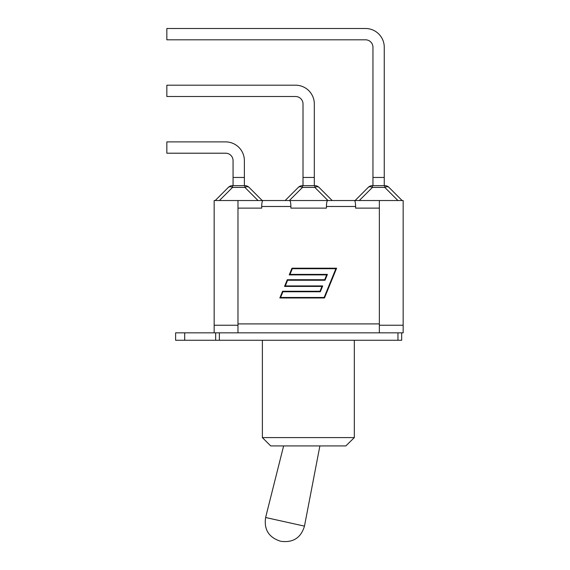 <?xml version="1.0" encoding="UTF-8"?>
<svg xmlns="http://www.w3.org/2000/svg" width="570" height="570" viewBox="0 0 570 570"><rect width="100%" height="100%" fill="white"/><g stroke="black" fill="none" stroke-linecap="round" stroke-linejoin="round"><path stroke-width="0.85" d="M263.276 200.533L214.163 200.533L214.163 325.242L237.975 325.242L237.975 332.83M379.349 325.242L403.161 325.242L403.161 200.533L379.349 200.533L379.349 332.83M354.048 200.533L379.349 200.533M289.318 200.533L328.007 200.533M237.975 200.533L237.975 325.242M355.623 206.483C355.545 202.877 355.139 200.889 354.39 200.533L327.672 200.533C326.923 200.889 326.51 202.877 326.439 206.483L326.439 208.121L290.885 208.121L290.885 206.483C290.814 202.877 290.401 200.889 289.653 200.533L262.934 200.533C262.186 200.889 261.78 202.877 261.701 206.483L261.701 208.121L237.975 208.121L237.975 323.903L379.349 323.903L379.349 208.121L355.623 208.121L355.623 206.483L326.439 206.483M324.145 297.462L335.873 268.705L292.31 268.705L289.988 274.398L327.401 274.398L325.021 280.233L287.608 280.233L285.285 285.926L322.698 285.926L320.319 291.769L282.905 291.769L280.583 297.462L324.145 297.462M326.653 274.897L289.239 274.897L291.968 268.199L336.613 268.199L324.487 297.968L279.841 297.968L282.57 291.27L319.984 291.27L321.95 286.432L284.544 286.432L287.273 279.735L324.686 279.735L326.653 274.897M214.163 325.242L214.163 332.83M401.672 332.83L215.652 332.83L215.652 340.269L401.672 340.269L401.672 332.83L403.161 332.83L403.161 325.242M280.739 541.236L280.184 541.115L280.739 541.236M345.84 445.925L354.319 437.596L262.378 437.596L270.714 445.925L345.84 445.925M354.319 340.269L354.319 437.596M225.62 141.894A18.753 18.753 0 0 1 244.373 160.647L244.373 177.462L233.066 177.462L233.066 160.647A7.438 7.438 0 0 0 225.62 153.209L166.839 153.209L166.839 141.894L225.62 141.894M233.066 185.649L233.066 177.462M244.886 185.649L244.886 187.395A5.949 3.434 -45 0 1 249.09 187.395A5.949 5.949 0 0 0 244.886 185.649L232.553 185.649A5.949 5.949 0 0 0 228.342 187.395A5.949 3.434 45 0 1 232.553 187.395L232.553 185.649M228.342 187.395L215.204 200.533L228.342 187.395M262.228 200.533L249.09 187.395L262.228 200.533M244.373 185.649L244.373 177.462M295.566 85.201A18.753 18.753 0 0 1 314.319 103.947L314.319 177.462L303.005 177.462L303.005 103.947A7.438 7.438 0 0 0 295.566 96.508L166.839 96.508L166.839 85.201L295.566 85.201M303.005 185.649L303.005 177.462M298.288 187.395A5.949 3.434 45 0 1 302.499 187.395L302.499 185.649A5.949 5.949 0 0 0 298.288 187.395L285.15 200.533M314.825 185.649L314.825 187.395A5.949 3.434 -45 0 1 319.036 187.395A5.949 5.949 0 0 0 314.825 185.649L302.499 185.649M332.175 200.533L319.036 187.395M314.319 185.649L314.319 177.462M365.512 28.5A18.753 18.753 0 0 1 384.258 47.253L384.258 177.462L372.951 177.462L372.951 47.253A7.438 7.438 0 0 0 365.512 39.807L166.839 39.807L166.839 28.5L365.512 28.5M372.951 185.649L372.951 177.462M368.227 187.395A5.949 3.434 45 0 1 372.438 187.395L372.438 185.649A5.949 5.949 0 0 0 368.227 187.395L355.096 200.533M372.438 185.649L384.771 185.649L384.771 187.395A5.949 3.434 -45 0 1 388.982 187.395A5.949 5.949 0 0 0 384.771 185.649A5.949 5.949 0 0 1 388.982 187.395L402.121 200.533L388.982 187.395M384.258 185.649L384.258 177.462M184.701 340.269L215.652 340.269L215.652 332.83L175.617 332.83L175.617 340.269L184.701 340.269L184.701 332.83M261.701 206.483L290.885 206.483M319.884 445.925L304.473 526.124L265.613 517.51C263.874 529.452 268.727 537.318 280.184 541.115M219.414 200.533L232.553 187.395L244.886 187.395L258.025 200.533M289.361 200.533L302.499 187.395L314.825 187.395L327.964 200.533M359.299 200.533L372.438 187.395L384.771 187.395L397.91 200.533M219.372 340.269L219.372 332.83M397.953 332.83L397.953 340.269M304.473 526.124C301.003 537.681 293.272 542.761 281.288 541.357M283.618 445.925L265.613 517.51M262.378 340.269L262.378 437.596M175.617 332.83L175.617 340.269"/></g></svg>
